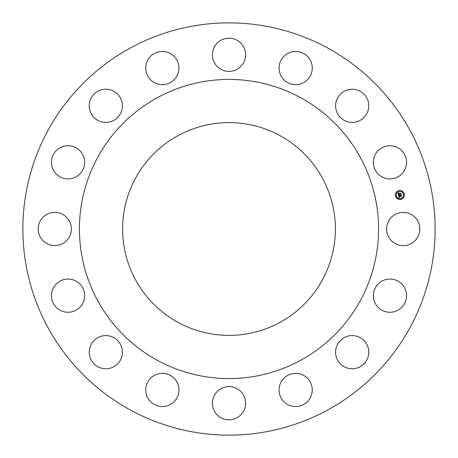 <?xml version="1.0" encoding="UTF-8"?>
<svg xmlns="http://www.w3.org/2000/svg" width="458" height="458" viewBox="0 0 458 458"><rect width="100%" height="100%" fill="white"/><g stroke="black" fill="none" stroke-linecap="round" stroke-linejoin="round"><path stroke-width="0.69" d="M417.776 221.042A16.597 16.597 0 0 1 411.17 243.564A16.597 16.597 0 0 1 388.647 236.958A16.597 16.597 0 0 1 395.254 214.436A16.597 16.597 0 0 1 417.776 221.042M130.175 409.893A206.129 206.129 0 0 1 48.107 130.175A206.129 206.129 0 0 1 327.825 48.107A206.129 206.129 0 0 1 409.893 327.825A206.129 206.129 0 0 1 130.175 409.893M406.452 293.893A16.597 16.597 0 0 1 391.727 312.167A16.597 16.597 0 0 1 373.447 297.448A16.597 16.597 0 0 1 388.172 279.168A16.597 16.597 0 0 1 406.452 293.893M368.112 356.856A16.597 16.597 0 0 1 347.513 368.112A16.597 16.597 0 0 1 336.264 347.513A16.597 16.597 0 0 1 356.856 336.264A16.597 16.597 0 0 1 368.112 356.856M308.595 400.361A16.597 16.597 0 0 1 285.26 402.874A16.597 16.597 0 0 1 282.741 379.539A16.597 16.597 0 0 1 306.081 377.026A16.597 16.597 0 0 1 308.595 400.361M236.958 417.776A16.597 16.597 0 0 1 214.436 411.17A16.597 16.597 0 0 1 221.042 388.647A16.597 16.597 0 0 1 243.564 395.254A16.597 16.597 0 0 1 236.958 417.776M164.107 406.452A16.597 16.597 0 0 1 145.833 391.727A16.597 16.597 0 0 1 160.552 373.447A16.597 16.597 0 0 1 178.832 388.172A16.597 16.597 0 0 1 164.107 406.452M101.144 368.112A16.597 16.597 0 0 1 89.888 347.513A16.597 16.597 0 0 1 110.487 336.264A16.597 16.597 0 0 1 121.736 356.856A16.597 16.597 0 0 1 101.144 368.112M57.639 308.595A16.597 16.597 0 0 1 55.126 285.26A16.597 16.597 0 0 1 78.461 282.741A16.597 16.597 0 0 1 80.974 306.081A16.597 16.597 0 0 1 57.639 308.595M40.224 236.958A16.597 16.597 0 0 1 46.831 214.436A16.597 16.597 0 0 1 69.353 221.042A16.597 16.597 0 0 1 62.746 243.564A16.597 16.597 0 0 1 40.224 236.958M51.548 164.107A16.597 16.597 0 0 1 66.273 145.833A16.597 16.597 0 0 1 84.553 160.552A16.597 16.597 0 0 1 69.828 178.832A16.597 16.597 0 0 1 51.548 164.107M89.888 101.144A16.597 16.597 0 0 1 110.487 89.888A16.597 16.597 0 0 1 121.736 110.487A16.597 16.597 0 0 1 101.144 121.736A16.597 16.597 0 0 1 89.888 101.144M149.405 57.639A16.597 16.597 0 0 1 172.74 55.126A16.597 16.597 0 0 1 175.259 78.461A16.597 16.597 0 0 1 151.919 80.974A16.597 16.597 0 0 1 149.405 57.639M221.042 40.224A16.597 16.597 0 0 1 243.564 46.831A16.597 16.597 0 0 1 236.958 69.353A16.597 16.597 0 0 1 214.436 62.746A16.597 16.597 0 0 1 221.042 40.224M293.893 51.548A16.597 16.597 0 0 1 312.167 66.273A16.597 16.597 0 0 1 297.448 84.553A16.597 16.597 0 0 1 279.168 69.828A16.597 16.597 0 0 1 293.893 51.548M356.856 89.888A16.597 16.597 0 0 1 368.112 110.487A16.597 16.597 0 0 1 347.513 121.736A16.597 16.597 0 0 1 336.264 101.144A16.597 16.597 0 0 1 356.856 89.888M400.361 149.405A16.597 16.597 0 0 1 402.874 172.74A16.597 16.597 0 0 1 379.539 175.259A16.597 16.597 0 0 1 377.026 151.919A16.597 16.597 0 0 1 400.361 149.405M398.981 190.58A4.523 4.523 0 0 0 395.431 195.892A4.523 4.523 0 0 0 400.744 199.448A4.523 4.523 0 0 0 404.3 194.129A4.523 4.523 0 0 0 398.981 190.58M400.561 198.509A3.561 3.561 0 0 0 403.361 194.318A3.561 3.561 0 0 0 399.17 191.518A3.561 3.561 0 0 0 396.37 195.709A3.561 3.561 0 0 0 400.561 198.509M395.952 196.07L395.849 195.532L395.952 196.07M399.13 191.318L399.021 190.78L399.13 191.318M396.559 193.036L396.451 192.497L396.559 193.036M403.882 194.495L403.773 193.957L403.882 194.495M402.164 191.919L402.055 191.381L402.164 191.919M400.601 198.709L400.704 199.247L400.601 198.709M397.567 198.102L397.67 198.64L397.567 198.102M403.172 196.992L403.28 197.53L403.172 196.992M398.569 195.285L399.021 197.593L399.565 197.192L398.998 196.608L399.611 197.083L399.141 196.579L401.351 196.425L401.174 195.537L398.901 196.201L399.181 195.44L398.569 195.285M398.678 195.148L399.25 195.354L398.678 195.148M399.027 195.623L398.992 196.11L401.254 195.389L401.483 196.259L401.288 195.268L399.033 196.035L399.027 195.623M398.099 193.087L398.5 195.097L400.658 194.398L400.973 194.661L400.784 193.711L399.605 194.203L399.771 193.368L398.958 193.534L399.41 194.066L398.66 194.215L398.62 193.459L398.615 194.278L399.439 194.238L398.534 194.415L398.746 193.287L398.099 193.087M398.265 192.955L398.855 193.144L398.265 192.955M399.84 193.207L398.981 193.431L399.84 193.207M399.731 194.003L399.657 193.608L399.691 194.06L400.887 193.534L401.139 194.536L400.916 193.413L399.731 194.003M300.711 97.731A149.583 149.583 0 0 1 360.269 300.711A149.583 149.583 0 0 1 157.289 360.269A149.583 149.583 0 0 1 97.731 157.289A149.583 149.583 0 0 1 300.711 97.731M280.004 135.637A106.388 106.388 0 0 1 322.363 280.004A106.388 106.388 0 0 1 177.996 322.363A106.388 106.388 0 0 1 135.637 177.996A106.388 106.388 0 0 1 280.004 135.637"/></g></svg>

